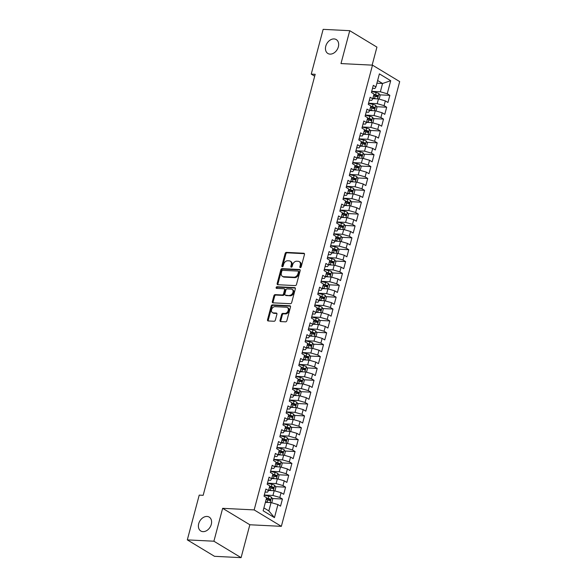 <?xml version="1.0" encoding="UTF-8"?>
<svg xmlns="http://www.w3.org/2000/svg" width="587" height="587" viewBox="0 0 587 587"><rect width="100%" height="100%" fill="white"/><g stroke="black" fill="none" stroke-linecap="round" stroke-linejoin="round"><path stroke-width="0.88" d="M300.295 267.628A0.873 0.638 -58.9 0 0 301.182 266.843L304.477 254.465A1.247 0.917 -58.9 0 0 303.824 253.246L286.427 252.373A1.247 0.917 -58.9 0 0 285.15 253.496L281.855 265.874A0.873 0.638 -58.9 0 0 283.205 265.94L283.638 264.341A3.984 2.935 -58.9 0 1 287.718 260.767L289.171 260.841A3.984 2.935 -58.9 0 1 290.242 261.156A3.984 2.935 -58.9 0 1 291.269 264.722L290.844 266.329A0.873 0.638 -58.9 0 0 292.194 266.395L292.627 264.796A3.984 2.935 -58.9 0 1 296.706 261.215L298.159 261.288A3.984 2.935 -58.9 0 1 299.231 261.611A3.984 2.935 -58.9 0 1 300.258 265.177L299.832 266.777A0.873 0.638 -58.9 0 0 300.295 267.628M207.02 516.45A8.123 5.98 -58.9 0 0 199.184 522.313A8.123 5.98 -58.9 0 0 200.798 530.993A8.123 5.98 -58.9 0 0 202.977 531.646A8.123 5.98 -58.9 0 0 210.806 525.783A8.123 5.98 -58.9 0 0 209.192 517.096A8.123 5.98 -58.9 0 0 207.02 516.45M334.076 38.925A8.123 5.98 -58.9 0 0 326.247 44.788A8.123 5.98 -58.9 0 0 327.854 53.468A8.123 5.98 -58.9 0 0 330.033 54.121A8.123 5.98 -58.9 0 0 337.87 48.251A8.123 5.98 -58.9 0 0 336.256 39.571A8.123 5.98 -58.9 0 0 334.076 38.925M280.036 320.377A1.247 0.917 -58.9 0 0 280.696 321.588L285.575 321.83A1.247 0.917 -58.9 0 0 286.852 320.715L290.514 306.964A1.247 0.917 -58.9 0 0 289.853 305.754L272.456 304.88A1.247 0.917 -58.9 0 0 271.179 305.996L267.525 319.746A1.247 0.917 -58.9 0 0 268.178 320.957L274.07 321.258A1.247 0.917 -58.9 0 0 275.347 320.142L276.917 314.25A1.247 0.917 -58.9 0 0 276.257 313.04L273.337 312.893A3.331 2.451 -58.9 0 1 272.441 312.629A3.331 2.451 -58.9 0 1 271.781 309.063A3.331 2.451 -58.9 0 1 274.995 306.656L286.449 307.236A3.331 2.451 -58.9 0 1 287.344 307.5A3.331 2.451 -58.9 0 1 288.004 311.066A3.331 2.451 -58.9 0 1 284.79 313.465L282.883 313.37A1.247 0.917 -58.9 0 0 281.606 314.493L280.036 320.377L280.769 320.818A1.247 0.917 -58.9 0 0 280.806 321.595M213.895 541.214L241.088 557.65L249.842 524.763L222.649 508.327L213.895 541.214L187.312 539.879L199.22 495.12L203.161 495.318L315.182 74.307L311.242 74.109L314.683 76.185M222.649 508.327L254.156 509.912L372.496 65.157L399.688 81.586L281.349 526.341L254.156 509.912M372.136 65.135L376.927 47.121L349.742 30.685L340.988 63.572L372.496 65.157M349.742 30.685L323.151 29.35L311.242 74.109M295.217 285.59A1.247 0.917 -58.9 0 0 296.494 284.475L300.155 270.724A1.247 0.917 -58.9 0 0 299.495 269.506L282.105 268.633A1.247 0.917 -58.9 0 0 280.828 269.749L277.167 283.499A1.247 0.917 -58.9 0 0 277.82 284.717L295.217 285.59M295.334 288.841L291.673 302.591A1.247 0.917 -58.9 0 1 290.396 303.714L272.999 302.841A1.247 0.917 -58.9 0 1 272.346 301.623L273.909 295.738A1.247 0.917 -58.9 0 1 275.186 294.623L282.244 294.975A1.247 0.917 -58.9 0 0 283.521 293.86L284.556 289.956A1.247 0.917 -58.9 0 0 283.903 288.738L276.558 288.371A0.873 0.638 -58.9 0 1 276.991 286.742L294.674 287.63A1.247 0.917 -58.9 0 1 295.334 288.841M379.65 94.837L389.841 95.343L387.237 93.766L390.707 80.713L379.393 73.867L375.915 86.927L373.31 85.35L371.41 92.475L374.022 94.052L372.76 98.799L370.148 97.222L368.254 104.347L370.859 105.924L369.597 110.672L366.992 109.101L365.092 116.219L367.704 117.796L366.442 122.551L363.83 120.973L361.937 128.091L364.542 129.668L363.28 134.423L360.667 132.845L358.774 139.97L361.387 141.54L360.117 146.295L357.512 144.718L355.619 151.842L358.224 153.42L356.962 158.167L354.35 156.59L352.457 163.714L355.069 165.292L353.8 170.039L351.195 168.462L349.294 175.586L351.907 177.164L350.644 181.911L348.032 180.334L346.139 187.458L348.744 189.036L347.482 193.783L344.877 192.206L342.977 199.331L345.589 200.908L344.327 205.655L341.715 204.078L339.822 211.203L342.426 212.78L341.164 217.528L338.56 215.95L336.659 223.075L339.271 224.652L338.009 229.4L335.397 227.829L333.504 234.947L336.109 236.524L334.847 241.279L332.242 239.701L330.342 246.826L332.954 248.396L331.692 253.151L329.08 251.574L327.186 258.698L329.791 260.276L328.529 265.023L325.917 263.446L324.024 270.57L326.636 272.148L325.367 276.895L322.762 275.318L320.869 282.442L323.474 284.02L322.212 288.767L319.599 287.19L317.706 294.314L320.319 295.892L319.049 300.639L316.444 299.062L314.544 306.187L317.156 307.764L315.894 312.511L313.282 310.934L311.389 318.059L313.994 319.636L312.732 324.384L310.127 322.806L308.226 329.931L310.839 331.508L309.576 336.256L306.964 334.678L305.071 341.803L307.676 343.38L306.414 348.128L303.809 346.557L301.909 353.675L304.521 355.252L303.259 360.007L300.647 358.43L298.754 365.554L301.358 367.124L300.096 371.879L297.492 370.302L295.591 377.426L298.203 379.004L296.941 383.751L294.329 382.174L292.436 389.298L295.041 390.876L293.779 395.623L291.167 394.046L289.274 401.17L291.886 402.748L290.616 407.495L288.012 405.918L286.118 413.043L288.723 414.62L287.461 419.367L284.849 417.79L282.956 424.915L285.568 426.492L284.299 431.24L281.694 429.662L279.801 436.787L282.406 438.364L281.144 443.112L278.531 441.534L276.638 448.659L279.251 450.236L277.981 454.984L275.376 453.406L273.476 460.531L276.088 462.108L274.826 466.856L272.214 465.286L270.321 472.403L272.926 473.98L271.664 478.735L269.059 477.158L267.158 484.282L269.771 485.853L268.508 490.607L265.896 489.03L264.003 496.154L266.608 497.732L263.137 510.785L274.452 517.631L268.839 510.903L271.047 502.597L265.39 502.311M389.841 95.343L387.948 102.468L385.336 100.891L384.074 105.645L377.199 103.664L368.548 103.231M376.494 106.709L386.686 107.216L384.074 105.645M386.686 107.216L384.786 114.34L382.181 112.763L380.912 117.517L374.036 115.544L365.393 115.103M373.332 118.581L383.524 119.095L380.912 117.517M383.524 119.095L381.631 126.212L379.019 124.635L377.757 129.389L370.881 127.416L362.23 126.975M370.177 130.453L380.361 130.967L377.757 129.389M380.361 130.967L378.468 138.084L375.863 136.514L374.594 141.262L367.719 139.288L359.075 138.855M367.014 142.325L377.206 142.839L374.594 141.262M377.206 142.839L375.313 149.964L372.701 148.386L371.439 153.134L364.556 151.16L355.913 150.727M363.859 154.198L374.044 154.711L371.439 153.134M374.044 154.711L372.151 161.836L369.546 160.258L368.276 165.006L361.401 163.032L352.75 162.599M360.697 166.07L370.889 166.583L368.276 165.006M370.889 166.583L368.996 173.708L366.383 172.13L365.121 176.878L358.239 174.904L349.595 174.471M357.534 177.942L367.726 178.455L365.121 176.878M367.726 178.455L365.833 185.58L363.221 184.002L361.959 188.75L355.084 186.776L346.433 186.343M354.379 189.814L364.571 190.327L361.959 188.75M364.571 190.327L362.671 197.452L360.066 195.875L358.804 200.622L351.921 198.648L343.278 198.215M351.217 201.693L361.409 202.199L358.804 200.622M361.409 202.199L359.515 209.324L356.903 207.747L355.641 212.494L348.766 210.52L340.115 210.087M348.062 213.565L358.253 214.072L355.641 212.494M358.253 214.072L356.353 221.196L353.748 219.619L352.486 224.373L345.604 222.392L336.96 221.959M344.899 225.437L355.091 225.944L352.486 224.373M355.091 225.944L353.198 233.068L350.586 231.491L349.324 236.245L342.448 234.272L333.798 233.831M341.744 237.309L351.936 237.823L349.324 236.245M351.936 237.823L350.035 244.94L347.431 243.37L346.161 248.118L339.286 246.144L330.642 245.711M338.582 249.182L348.773 249.695L346.161 248.118M348.773 249.695L346.88 256.82L344.268 255.242L343.006 259.99L336.131 258.016L327.48 257.583M335.426 261.054L345.611 261.567L343.006 259.99M345.611 261.567L343.718 268.692L341.113 267.114L339.844 271.862L332.968 269.888L324.325 269.455M332.264 272.926L342.456 273.439L339.844 271.862M342.456 273.439L340.563 280.564L337.951 278.986L336.689 283.734L329.806 281.76L321.162 281.327M329.109 284.798L339.293 285.311L336.689 283.734M339.293 285.311L337.4 292.436L334.795 290.858L333.526 295.606L326.651 293.632L318 293.199M325.946 296.67L336.138 297.183L333.526 295.606M336.138 297.183L334.245 304.308L331.633 302.731L330.371 307.478L323.488 305.504L314.845 305.071M322.791 308.542L332.976 309.055L330.371 307.478M332.976 309.055L331.083 316.18L328.471 314.603L327.208 319.35L320.333 317.376L311.682 316.943M319.629 320.421L329.821 320.928L327.208 319.35M329.821 320.928L327.92 328.052L325.315 326.475L324.053 331.222L317.171 329.248L308.527 328.815M316.466 332.293L326.658 332.8L324.053 331.222M326.658 332.8L324.765 339.924L322.153 338.347L320.891 343.102L314.016 341.12L305.365 340.687M313.311 344.165L323.503 344.672L320.891 343.102M323.503 344.672L321.603 351.796L318.998 350.219L317.736 354.974L310.853 353L302.21 352.56M310.149 356.038L320.341 356.551L317.736 354.974M320.341 356.551L318.447 363.669L315.835 362.098L314.573 366.846L307.698 364.872L299.047 364.439M306.994 367.91L317.185 368.423L314.573 366.846M317.185 368.423L315.285 375.548L312.68 373.97L311.418 378.718L304.536 376.744L295.892 376.311M303.831 379.782L314.023 380.295L311.418 378.718M314.023 380.295L312.13 387.42L309.518 385.842L308.256 390.59L301.38 388.616L292.73 388.183M300.676 391.654L310.868 392.167L308.256 390.59M310.868 392.167L308.967 399.292L306.363 397.715L305.093 402.462L298.218 400.488L289.574 400.055M297.514 403.526L307.705 404.039L305.093 402.462M307.705 404.039L305.812 411.164L303.2 409.587L301.938 414.334L295.056 412.36L286.412 411.927M294.358 415.398L304.543 415.912L301.938 414.334M304.543 415.912L302.65 423.036L300.045 421.459L298.776 426.206L291.9 424.232L283.25 423.799M291.196 427.27L301.388 427.784L298.776 426.206M301.388 427.784L299.495 434.908L296.883 433.331L295.621 438.078L288.738 436.104L280.094 435.671M288.041 439.149L298.225 439.656L295.621 438.078M298.225 439.656L296.332 446.78L293.72 445.203L292.458 449.95L285.583 447.976L276.932 447.543M284.878 451.021L295.07 451.528L292.458 449.95M295.07 451.528L293.17 458.652L290.565 457.075L289.303 461.83L282.42 459.856L273.777 459.416M281.716 462.894L291.908 463.4L289.303 461.83M291.908 463.4L290.015 470.525L287.403 468.947L286.14 473.702L279.265 471.728L270.614 471.288M278.561 474.766L288.753 475.279L286.14 473.702M288.753 475.279L286.852 482.397L284.247 480.826L282.985 485.574L276.103 483.6L267.459 483.167M275.398 486.638L285.59 487.151L282.985 485.574M285.59 487.151L283.697 494.276L281.085 492.698L279.823 497.446L272.948 495.472L264.297 495.039M272.243 498.51L282.435 499.023L279.823 497.446M282.435 499.023L280.535 506.148L277.93 504.571L274.452 517.631M265.089 492.06L267.511 492.185L268.508 490.607M277.93 504.571L271.047 502.597M268.252 480.188L270.666 480.313L271.664 478.735M272.948 495.472L274.21 490.725L268.553 490.438M281.085 492.698L274.21 490.725M271.407 468.316L273.828 468.441L274.826 466.856M276.103 483.6L277.365 478.845L271.708 478.566M284.247 480.826L277.365 478.845M274.569 456.444L276.983 456.569L277.981 454.984M279.265 471.728L280.527 466.973L274.87 466.694M287.403 468.947L280.527 466.973M277.724 444.572L280.146 444.689L281.144 443.112M282.42 459.856L283.69 455.101L278.025 454.822M290.565 457.075L283.69 455.101M280.887 432.7L283.301 432.817L284.299 431.24M285.583 447.976L286.845 443.229L281.188 442.943M293.72 445.203L286.845 443.229M284.042 420.828L286.463 420.945L287.461 419.367M288.738 436.104L290.007 431.357L284.343 431.071M296.883 433.331L290.007 431.357M287.204 408.956L289.618 409.073L290.616 407.495M291.9 424.232L293.162 419.485L287.505 419.199M300.045 421.459L293.162 419.485M290.36 397.083L292.781 397.201L293.779 395.623M295.056 412.36L296.325 407.613L290.668 407.327M303.2 409.587L296.325 407.613M293.522 385.204L295.936 385.329L296.941 383.751M298.218 400.488L299.48 395.741L293.823 395.455M306.363 397.715L299.48 395.741M296.684 373.332L299.099 373.457L300.096 371.879M301.38 388.616L302.643 383.869L296.985 383.582M309.518 385.842L302.643 383.869M299.84 361.46L302.261 361.585L303.259 360.007M304.536 376.744L305.798 371.997L300.14 371.71M312.68 373.97L305.798 371.997M303.002 349.588L305.416 349.713L306.414 348.128M307.698 364.872L308.96 360.117L303.303 359.838M315.835 362.098L308.96 360.117M306.157 337.716L308.579 337.841L309.576 336.256M310.853 353L312.115 348.245L306.458 347.966M318.998 350.219L312.115 348.245M309.32 325.844L311.734 325.961L312.732 324.384M314.016 341.12L315.278 336.373L309.62 336.094M322.153 338.347L315.278 336.373M312.475 313.972L314.896 314.089L315.894 312.511M317.171 329.248L318.44 324.501L312.776 324.215M325.315 326.475L318.44 324.501M315.637 302.1L318.051 302.217L319.049 300.639M320.333 317.376L321.595 312.629L315.938 312.343M328.471 314.603L321.595 312.629M318.792 290.227L321.214 290.345L322.212 288.767M323.488 305.504L324.758 300.757L319.093 300.471M331.633 302.731L324.758 300.757M321.955 278.348L324.369 278.473L325.367 276.895M326.651 293.632L327.913 288.885L322.256 288.599M334.795 290.858L327.913 288.885M325.11 266.476L327.531 266.601L328.529 265.023M329.806 281.76L331.075 277.013L325.418 276.726M337.951 278.986L331.075 277.013M328.272 254.604L330.686 254.729L331.692 253.151M332.968 269.888L334.23 265.141L328.573 264.854M341.113 267.114L334.23 265.141M331.428 242.732L333.849 242.857L334.847 241.279M336.131 258.016L337.393 253.268L331.736 252.982M344.268 255.242L337.393 253.268M334.59 230.86L337.004 230.985L338.009 229.4M339.286 246.144L340.548 241.389L334.891 241.11M347.431 243.37L340.548 241.389M337.752 218.988L340.167 219.112L341.164 217.528M342.448 234.272L343.711 229.517L338.053 229.238M350.586 231.491L343.711 229.517M340.908 207.116L343.329 207.233L344.327 205.655M345.604 222.392L346.866 217.645L341.208 217.366M353.748 219.619L346.866 217.645M344.07 195.244L346.484 195.361L347.482 193.783M348.766 210.52L350.028 205.773L344.371 205.487M356.903 207.747L350.028 205.773M347.225 183.371L349.647 183.489L350.644 181.911M351.921 198.648L353.183 193.901L347.526 193.615M360.066 195.875L353.183 193.901M350.388 171.499L352.802 171.617L353.8 170.039M355.084 186.776L356.346 182.029L350.688 181.743M363.221 184.002L356.346 182.029M353.543 159.62L355.964 159.745L356.962 158.167M358.239 174.904L359.508 170.157L353.844 169.87M366.383 172.13L359.508 170.157M356.705 147.748L359.119 147.873L360.117 146.295M361.401 163.032L362.663 158.285L357.006 157.998M369.546 160.258L362.663 158.285M359.86 135.876L362.282 136.001L363.28 134.423M364.556 151.16L365.826 146.412L360.169 146.126M372.701 148.386L365.826 146.412M363.023 124.004L365.437 124.128L366.442 122.551M367.719 139.288L368.981 134.54L363.324 134.254M375.863 136.514L368.981 134.54M366.178 112.132L368.599 112.256L369.597 110.672M370.881 127.416L372.143 122.661L366.486 122.382M379.019 124.635L372.143 122.661M369.34 100.26L371.754 100.377L372.76 98.799M374.036 115.544L375.298 110.789L369.641 110.51M382.181 112.763L375.298 110.789M372.503 88.388L374.917 88.505L375.915 86.927M377.199 103.664L378.461 98.917L372.804 98.631M385.336 100.891L378.461 98.917M187.312 539.879L214.504 556.315L241.088 557.65M249.842 524.763L281.349 526.341M263.901 507.916L268.839 510.903M376.905 83.2L382.57 83.486L377.624 80.5M387.237 93.766L380.354 91.792L371.71 91.359M380.354 91.792L382.57 83.486L390.707 80.713M300.544 267.591A0.873 0.638 -58.9 0 1 300.566 267.224L300.992 265.618A3.984 2.935 -58.9 0 0 299.964 262.051L299.231 261.611M290.242 261.156L290.976 261.604A3.984 2.935 -58.9 0 1 292.003 265.17L291.578 266.769A0.873 0.638 -58.9 0 0 291.556 267.136M304.448 253.687L287.16 252.821A1.247 0.917 -58.9 0 0 285.884 253.936L282.589 266.322A0.873 0.638 -58.9 0 0 282.567 266.689M300.118 269.947L282.839 269.081A1.247 0.917 -58.9 0 0 281.562 270.196L277.9 283.947A1.247 0.917 -58.9 0 0 277.937 284.724M298.46 271.935A0.873 0.638 -58.9 0 0 297.998 271.084L282.729 270.321A0.873 0.638 -58.9 0 0 281.833 271.099L281.386 272.794A3.984 2.935 -58.9 0 0 282.42 276.352A3.984 2.935 -58.9 0 0 283.484 276.675L293.926 277.196A3.984 2.935 -58.9 0 0 298.013 273.623L298.46 271.935L299.194 272.383A0.873 0.638 -58.9 0 0 298.966 271.598L298.233 271.157M282.42 276.352L283.154 276.8A3.984 2.935 -58.9 0 0 284.225 277.123L283.484 276.675M299.194 272.383L298.746 274.07A3.984 2.935 -58.9 0 1 294.659 277.644L284.225 277.123M284.233 288.841L284.966 289.288A1.247 0.917 -58.9 0 1 285.289 290.396L284.255 294.307A1.247 0.917 -58.9 0 1 282.978 295.422L275.919 295.063A1.247 0.917 -58.9 0 0 274.643 296.186L273.08 302.07A1.247 0.917 -58.9 0 0 273.109 302.841M295.298 288.07L277.724 287.182A0.873 0.638 -58.9 0 0 276.815 288.386M289.56 295.342A3.331 2.451 -58.9 0 0 292.774 292.935A3.331 2.451 -58.9 0 0 292.113 289.376A3.331 2.451 -58.9 0 0 291.225 289.112L287.19 288.907A1.247 0.917 -58.9 0 0 285.913 290.022L284.871 293.926A1.247 0.917 -58.9 0 0 285.524 295.144L290.301 295.789A3.331 2.451 -58.9 0 0 293.515 293.383A3.331 2.451 -58.9 0 0 292.847 289.817L292.113 289.376M285.194 295.041L285.928 295.488A1.247 0.917 -58.9 0 0 286.265 295.584L285.524 295.144M290.301 295.789L286.265 295.584M287.344 307.5L288.078 307.948A3.331 2.451 -58.9 0 1 288.738 311.506A3.331 2.451 -58.9 0 1 285.524 313.913L283.616 313.818A1.247 0.917 -58.9 0 0 282.34 314.933L280.769 320.818M272.441 312.629L273.175 313.069A3.331 2.451 -58.9 0 0 274.07 313.341L273.337 312.893M276.881 313.48L274.07 313.341M290.477 306.187L273.19 305.321A1.247 0.917 -58.9 0 0 271.913 306.436L268.259 320.194A1.247 0.917 -58.9 0 0 268.288 320.964M379.158 99.122L380.09 95.622L378.938 93.546A3.361 0.836 -165.1 0 0 376.164 92.526L371.674 91.484M375.731 98.785A3.361 0.836 -165.1 0 0 374.587 98.462L372.95 98.08M373.692 98.682L372.84 98.484M373.552 95.828L375.188 96.209A3.361 0.836 14.9 0 1 377.287 96.892L377.661 95.461A3.361 0.836 -165.1 0 0 375.563 94.778L373.926 94.404M373.824 94.8L375.665 95.226A1.71 0.426 14.9 0 1 376.245 95.395L376.751 96.327M376.003 110.994L376.927 107.494L375.775 105.418A3.361 0.836 -165.1 0 0 373.009 104.398L368.519 103.356M372.569 110.657A3.361 0.836 -165.1 0 0 371.424 110.334L369.788 109.952M370.529 110.554L369.685 110.356M370.39 107.7L372.026 108.081A3.361 0.836 14.9 0 1 374.124 108.764L374.506 107.333A3.361 0.836 -165.1 0 0 372.407 106.658L370.771 106.276M370.661 106.673L372.503 107.105A1.71 0.426 14.9 0 1 373.09 107.267L373.596 108.206M372.84 122.866L373.772 119.366L372.62 117.29A3.361 0.836 -165.1 0 0 369.847 116.27L365.356 115.228M369.406 122.529A3.361 0.836 -165.1 0 0 368.269 122.206L366.633 121.825M367.374 122.426L366.523 122.228M367.227 119.572L368.871 119.953A3.361 0.836 14.9 0 1 370.962 120.636L371.344 119.212A3.361 0.836 -165.1 0 0 369.245 118.53L367.609 118.148M367.506 118.545L369.348 118.978A1.71 0.426 14.9 0 1 369.927 119.139L370.434 120.078M369.685 134.739L370.61 131.239L369.458 129.162A3.361 0.836 -165.1 0 0 366.692 128.142L362.201 127.1M366.251 134.401A3.361 0.836 -165.1 0 0 365.107 134.078L363.47 133.697M364.211 134.298L363.368 134.1M364.072 131.444L365.708 131.826A3.361 0.836 14.9 0 1 367.807 132.508L368.188 131.084A3.361 0.836 -165.1 0 0 366.09 130.402L364.454 130.02M364.344 130.417L366.185 130.85A1.71 0.426 14.9 0 1 366.772 131.011L367.279 131.95M366.523 146.611L367.455 143.111L366.303 141.041A3.361 0.836 -165.1 0 0 363.529 140.014L359.039 138.972M363.089 146.273A3.361 0.836 -165.1 0 0 361.952 145.95L360.315 145.576M361.056 146.17L360.205 145.972M360.91 143.316L362.553 143.698A3.361 0.836 14.9 0 1 364.644 144.38L365.026 142.957A3.361 0.836 -165.1 0 0 362.927 142.274L361.291 141.893M361.188 142.296L363.023 142.722A1.71 0.426 14.9 0 1 363.61 142.883L364.116 143.822M363.36 158.483L364.292 154.99L363.14 152.913A3.361 0.836 -165.1 0 0 360.374 151.886L355.883 150.844M359.934 158.145A3.361 0.836 -165.1 0 0 358.789 157.83L357.153 157.448M357.894 158.042L357.043 157.844M357.754 155.188L359.391 155.57A3.361 0.836 14.9 0 1 361.489 156.252L361.871 154.829A3.361 0.836 -165.1 0 0 359.772 154.146L358.129 153.765M358.026 154.168L359.868 154.594A1.71 0.426 14.9 0 1 360.447 154.755L360.961 155.694M360.205 170.355L361.137 166.862L359.978 164.786A3.361 0.836 -165.1 0 0 357.212 163.766L352.721 162.716M356.771 170.017A3.361 0.836 -165.1 0 0 355.634 169.702L353.99 169.32M354.739 169.914L353.888 169.716M354.592 167.06L356.236 167.442A3.361 0.836 14.9 0 1 358.327 168.124L358.708 166.701A3.361 0.836 -165.1 0 0 356.61 166.018L354.974 165.637M354.864 166.04L356.705 166.466A1.71 0.426 14.9 0 1 357.292 166.627L357.799 167.566M357.043 182.227L357.975 178.734L356.823 176.658A3.361 0.836 -165.1 0 0 354.049 175.638L349.558 174.588M353.616 181.889A3.361 0.836 -165.1 0 0 352.471 181.574L350.835 181.192M351.576 181.787L350.725 181.588M351.437 178.932L353.073 179.314A3.361 0.836 14.9 0 1 355.172 179.996L355.546 178.573A3.361 0.836 -165.1 0 0 353.455 177.89L351.811 177.509M351.708 177.912L353.55 178.338A1.71 0.426 14.9 0 1 354.13 178.499L354.643 179.439M353.888 194.099L354.819 190.606L353.66 188.53A3.361 0.836 -165.1 0 0 350.894 187.51L346.403 186.468M350.454 193.761A3.361 0.836 -165.1 0 0 349.316 193.446L347.673 193.064M348.421 193.659L347.57 193.468M348.274 190.812L349.911 191.186A3.361 0.836 14.9 0 1 352.009 191.868L352.391 190.445A3.361 0.836 -165.1 0 0 350.292 189.762L348.656 189.381M348.546 189.784L350.388 190.21A1.71 0.426 14.9 0 1 350.975 190.371L351.481 191.311M350.725 205.971L351.657 202.478L350.505 200.402A3.361 0.836 -165.1 0 0 347.731 199.382L343.241 198.34M347.299 205.633A3.361 0.836 -165.1 0 0 346.154 205.318L344.518 204.936M345.259 205.531L344.408 205.34M345.119 202.684L346.756 203.065A3.361 0.836 14.9 0 1 348.854 203.74L349.228 202.317A3.361 0.836 -165.1 0 0 347.137 201.635L345.494 201.253M345.391 201.657L347.233 202.082A1.71 0.426 14.9 0 1 347.812 202.251L348.318 203.183M347.57 217.85L348.502 214.35L347.343 212.274A3.361 0.836 -165.1 0 0 344.576 211.254L340.086 210.212M344.136 217.513A3.361 0.836 -165.1 0 0 342.999 217.19L341.355 216.808M342.096 217.41L341.252 217.212M341.957 214.556L343.593 214.937A3.361 0.836 14.9 0 1 345.692 215.62L346.073 214.189A3.361 0.836 -165.1 0 0 343.975 213.507L342.338 213.132M342.228 213.529L344.07 213.954A1.71 0.426 14.9 0 1 344.657 214.123L345.163 215.055M344.408 229.722L345.339 226.222L344.187 224.146A3.361 0.836 -165.1 0 0 341.414 223.126L336.923 222.084M340.981 229.385A3.361 0.836 -165.1 0 0 339.836 229.062L338.2 228.681M338.941 229.282L338.09 229.084M338.802 226.428L340.438 226.809A3.361 0.836 14.9 0 1 342.537 227.492L342.911 226.061A3.361 0.836 -165.1 0 0 340.82 225.386L339.176 225.004M339.073 225.401L340.915 225.834A1.71 0.426 14.9 0 1 341.495 225.995L342.001 226.934M341.252 241.595L342.177 238.095L341.025 236.018A3.361 0.836 -165.1 0 0 338.259 234.998L333.768 233.956M337.818 241.257A3.361 0.836 -165.1 0 0 336.681 240.934L335.038 240.553M335.779 241.154L334.935 240.956M335.639 238.3L337.276 238.682A3.361 0.836 14.9 0 1 339.374 239.364L339.756 237.94A3.361 0.836 -165.1 0 0 337.657 237.258L336.021 236.877M335.911 237.273L337.752 237.706A1.71 0.426 14.9 0 1 338.339 237.867L338.846 238.806M338.09 253.467L339.022 249.967L337.87 247.89A3.361 0.836 -165.1 0 0 335.096 246.87L330.606 245.828M334.656 253.129A3.361 0.836 -165.1 0 0 333.519 252.806L331.882 252.425M332.624 253.026L331.772 252.828M332.477 250.172L334.12 250.554A3.361 0.836 14.9 0 1 336.219 251.236L336.593 249.813A3.361 0.836 -165.1 0 0 334.495 249.13L332.858 248.749M332.756 249.145L334.597 249.578A1.71 0.426 14.9 0 1 335.177 249.739L335.683 250.678M334.935 265.339L335.859 261.839L334.707 259.77A3.361 0.836 -165.1 0 0 331.941 258.742L327.451 257.7M331.501 265.001A3.361 0.836 -165.1 0 0 330.356 264.678L328.72 264.304M329.461 264.898L328.617 264.7M329.322 262.044L330.958 262.426A3.361 0.836 14.9 0 1 333.056 263.108L333.438 261.685A3.361 0.836 -165.1 0 0 331.339 261.002L329.703 260.621M329.593 261.024L331.435 261.45A1.71 0.426 14.9 0 1 332.022 261.611L332.528 262.55M331.772 277.211L332.704 273.718L331.552 271.642A3.361 0.836 -165.1 0 0 328.779 270.622L324.288 269.572M328.338 276.873A3.361 0.836 -165.1 0 0 327.201 276.558L325.565 276.176M326.306 276.77L325.455 276.572M326.159 273.916L327.803 274.298A3.361 0.836 14.9 0 1 329.894 274.98L330.276 273.557A3.361 0.836 -165.1 0 0 328.177 272.874L326.541 272.493M326.438 272.896L328.28 273.322A1.71 0.426 14.9 0 1 328.859 273.483L329.366 274.423M328.617 289.083L329.542 285.59L328.39 283.514A3.361 0.836 -165.1 0 0 325.624 282.494L321.133 281.444M325.183 288.745A3.361 0.836 -165.1 0 0 324.039 288.43L322.402 288.048M323.144 288.643L322.3 288.444M323.004 285.788L324.64 286.17A3.361 0.836 14.9 0 1 326.739 286.852L327.12 285.429A3.361 0.836 -165.1 0 0 325.022 284.746L323.386 284.365M323.276 284.768L325.117 285.194A1.71 0.426 14.9 0 1 325.697 285.355L326.211 286.295M325.455 300.955L326.387 297.462L325.227 295.386A3.361 0.836 -165.1 0 0 322.461 294.366L317.971 293.324M322.021 300.617A3.361 0.836 -165.1 0 0 320.884 300.302L319.24 299.92M319.988 300.515L319.137 300.317M319.842 297.66L321.485 298.042A3.361 0.836 14.9 0 1 323.576 298.724L323.958 297.301A3.361 0.836 -165.1 0 0 321.859 296.618L320.223 296.237M320.113 296.64L321.955 297.066A1.71 0.426 14.9 0 1 322.542 297.227L323.048 298.167M322.292 312.827L323.224 309.334L322.072 307.258A3.361 0.836 -165.1 0 0 319.306 306.238L314.815 305.196M318.866 312.489A3.361 0.836 -165.1 0 0 317.721 312.174L316.085 311.792M316.826 312.387L315.975 312.196M316.687 309.54L318.323 309.914A3.361 0.836 14.9 0 1 320.421 310.596L320.796 309.173A3.361 0.836 -165.1 0 0 318.704 308.491L317.061 308.109M316.958 308.513L318.8 308.938A1.71 0.426 14.9 0 1 319.379 309.1L319.893 310.039M319.137 324.706L320.069 321.206L318.91 319.13A3.361 0.836 -165.1 0 0 316.144 318.11L311.653 317.068M315.703 324.362A3.361 0.836 -165.1 0 0 314.566 324.046L312.922 323.664M313.671 324.266L312.82 324.068M313.524 321.412L315.168 321.793A3.361 0.836 14.9 0 1 317.259 322.468L317.64 321.045A3.361 0.836 -165.1 0 0 315.542 320.363L313.906 319.981M313.796 320.385L315.637 320.81A1.71 0.426 14.9 0 1 316.224 320.979L316.731 321.911M315.975 336.578L316.907 333.078L315.755 331.002A3.361 0.836 -165.1 0 0 312.981 329.982L308.491 328.94M312.548 336.241A3.361 0.836 -165.1 0 0 311.404 335.918L309.767 335.537M310.508 336.138L309.657 335.94M310.369 333.284L312.005 333.665A3.361 0.836 14.9 0 1 314.104 334.348L314.478 332.917A3.361 0.836 -165.1 0 0 312.387 332.235L310.743 331.86M310.64 332.257L312.482 332.682A1.71 0.426 14.9 0 1 313.062 332.851L313.568 333.783M312.82 348.451L313.752 344.951L312.592 342.874A3.361 0.836 -165.1 0 0 309.826 341.854L305.335 340.812M309.386 348.113A3.361 0.836 -165.1 0 0 308.248 347.79L306.605 347.409M307.346 348.01L306.502 347.812M307.206 345.156L308.843 345.538A3.361 0.836 14.9 0 1 310.941 346.22L311.323 344.789A3.361 0.836 -165.1 0 0 309.224 344.114L307.588 343.733M307.478 344.129L309.32 344.562A1.71 0.426 14.9 0 1 309.907 344.723L310.413 345.662M309.657 360.323L310.589 356.823L309.437 354.746A3.361 0.836 -165.1 0 0 306.663 353.726L302.173 352.684M306.231 359.985A3.361 0.836 -165.1 0 0 305.086 359.662L303.45 359.281M304.191 359.882L303.34 359.684M304.051 357.028L305.688 357.41A3.361 0.836 14.9 0 1 307.786 358.092L308.16 356.669A3.361 0.836 -165.1 0 0 306.069 355.986L304.426 355.605M304.323 356.001L306.165 356.434A1.71 0.426 14.9 0 1 306.744 356.595L307.25 357.534M306.502 372.195L307.434 368.695L306.275 366.618A3.361 0.836 -165.1 0 0 303.508 365.598L299.018 364.556M303.068 371.857A3.361 0.836 -165.1 0 0 301.931 371.534L300.287 371.153M301.028 371.754L300.184 371.556M300.889 368.9L302.525 369.282A3.361 0.836 14.9 0 1 304.624 369.964L305.005 368.541A3.361 0.836 -165.1 0 0 302.907 367.858L301.27 367.477M301.16 367.873L303.002 368.306A1.71 0.426 14.9 0 1 303.589 368.467L304.095 369.406M303.34 384.067L304.271 380.567L303.119 378.498A3.361 0.836 -165.1 0 0 300.346 377.47L295.855 376.428M299.906 383.729A3.361 0.836 -165.1 0 0 298.768 383.406L297.132 383.032M297.873 383.627L297.022 383.428M297.726 380.772L299.37 381.154A3.361 0.836 14.9 0 1 301.469 381.836L301.843 380.413A3.361 0.836 -165.1 0 0 299.744 379.73L298.108 379.349M298.005 379.752L299.847 380.178A1.71 0.426 14.9 0 1 300.427 380.339L300.933 381.279M300.184 395.939L301.109 392.446L299.957 390.37A3.361 0.836 -165.1 0 0 297.191 389.35L292.7 388.301M296.751 395.601A3.361 0.836 -165.1 0 0 295.606 395.286L293.97 394.904M294.711 395.499L293.867 395.3M294.571 392.644L296.208 393.026A3.361 0.836 14.9 0 1 298.306 393.708L298.688 392.285A3.361 0.836 -165.1 0 0 296.589 391.602L294.953 391.221M294.843 391.624L296.684 392.05A1.71 0.426 14.9 0 1 297.271 392.211L297.778 393.151M297.022 407.811L297.954 404.318L296.802 402.242A3.361 0.836 -165.1 0 0 294.028 401.222L289.538 400.173M293.588 407.473A3.361 0.836 -165.1 0 0 292.451 407.158L290.814 406.776M291.556 407.371L290.704 407.173M291.409 404.516L293.052 404.898A3.361 0.836 14.9 0 1 295.144 405.58L295.525 404.157A3.361 0.836 -165.1 0 0 293.427 403.474L291.79 403.093M291.688 403.496L293.529 403.922A1.71 0.426 14.9 0 1 294.109 404.083L294.615 405.023M293.867 419.683L294.791 416.19L293.639 414.114A3.361 0.836 -165.1 0 0 290.873 413.094L286.383 412.052M290.433 419.345A3.361 0.836 -165.1 0 0 289.288 419.03L287.652 418.648M288.393 419.243L287.549 419.045M288.254 416.388L289.89 416.77A3.361 0.836 14.9 0 1 291.988 417.452L292.37 416.029A3.361 0.836 -165.1 0 0 290.272 415.347L288.635 414.965M288.525 415.369L290.367 415.794A1.71 0.426 14.9 0 1 290.947 415.956L291.46 416.895M290.704 431.555L291.636 428.062L290.477 425.986A3.361 0.836 -165.1 0 0 287.711 424.966L283.22 423.924M287.27 431.218A3.361 0.836 -165.1 0 0 286.133 430.902L284.497 430.52M285.238 431.115L284.387 430.924M285.091 428.268L286.735 428.642A3.361 0.836 14.9 0 1 288.826 429.324L289.208 427.901A3.361 0.836 -165.1 0 0 287.109 427.219L285.473 426.837M285.363 427.241L287.204 427.666A1.71 0.426 14.9 0 1 287.791 427.835L288.298 428.767M287.542 443.434L288.474 439.934L287.322 437.858A3.361 0.836 -165.1 0 0 284.556 436.838L280.065 435.796M284.115 443.09A3.361 0.836 -165.1 0 0 282.971 442.774L281.334 442.393M282.076 442.994L281.224 442.796M281.936 440.14L283.572 440.521A3.361 0.836 14.9 0 1 285.671 441.197L286.045 439.773A3.361 0.836 -165.1 0 0 283.954 439.091L282.31 438.716M282.208 439.113L284.049 439.538A1.71 0.426 14.9 0 1 284.629 439.707L285.143 440.639M284.387 455.307L285.319 451.807L284.159 449.73A3.361 0.836 -165.1 0 0 281.393 448.71L276.903 447.668M280.953 454.969A3.361 0.836 -165.1 0 0 279.816 454.646L278.172 454.265M278.92 454.866L278.069 454.668M278.774 452.012L280.417 452.394A3.361 0.836 14.9 0 1 282.508 453.076L282.89 451.645A3.361 0.836 -165.1 0 0 280.791 450.963L279.155 450.589M279.045 450.985L280.887 451.41A1.71 0.426 14.9 0 1 281.474 451.579L281.98 452.511M281.224 467.179L282.156 463.679L281.004 461.602A3.361 0.836 -165.1 0 0 278.231 460.582L273.74 459.54M277.798 466.841A3.361 0.836 -165.1 0 0 276.653 466.518L275.017 466.137M275.758 466.738L274.907 466.54M275.619 463.884L277.255 464.266A3.361 0.836 14.9 0 1 279.353 464.948L279.728 463.525A3.361 0.836 -165.1 0 0 277.636 462.842L275.993 462.461M275.89 462.857L277.732 463.29A1.71 0.426 14.9 0 1 278.311 463.451L278.825 464.39M278.069 479.051L279.001 475.551L277.842 473.474A3.361 0.836 -165.1 0 0 275.076 472.454L270.585 471.412M274.635 478.713A3.361 0.836 -165.1 0 0 273.498 478.39L271.854 478.009M272.595 478.61L271.752 478.412M272.456 475.756L274.092 476.138A3.361 0.836 14.9 0 1 276.191 476.82L276.572 475.397A3.361 0.836 -165.1 0 0 274.474 474.714L272.838 474.333M272.728 474.729L274.569 475.162A1.71 0.426 14.9 0 1 275.156 475.323L275.663 476.262M274.907 490.923L275.839 487.423L274.687 485.354A3.361 0.836 -165.1 0 0 271.913 484.326L267.423 483.284M271.48 490.585A3.361 0.836 -165.1 0 0 270.336 490.262L268.699 489.888M269.44 490.483L268.589 490.284M269.301 487.628L270.937 488.01A3.361 0.836 14.9 0 1 273.036 488.692L273.41 487.269A3.361 0.836 -165.1 0 0 271.319 486.586L269.675 486.205M269.572 486.601L271.414 487.034A1.71 0.426 14.9 0 1 271.994 487.195L272.5 488.135M271.752 502.795L272.684 499.295L271.524 497.226A3.361 0.836 -165.1 0 0 268.758 496.198L264.267 495.157M268.318 502.457A3.361 0.836 -165.1 0 0 267.18 502.142L265.537 501.76M266.278 502.355L265.434 502.156M266.138 499.5L267.775 499.882A3.361 0.836 14.9 0 1 269.873 500.564L270.255 499.141A3.361 0.836 -165.1 0 0 268.156 498.458L266.52 498.077M266.41 498.48L268.252 498.906A1.71 0.426 14.9 0 1 268.839 499.067L269.345 500.007M300.992 265.618L300.258 265.177M291.578 266.769L290.844 266.329M292.003 265.17L291.269 264.722M282.589 266.322L281.855 265.874M285.884 253.936L285.15 253.496M287.16 252.821L286.427 252.373M304.404 253.599L303.824 253.246M300.566 267.224L299.832 266.777M277.9 283.947L277.167 283.499M281.562 270.196L280.828 269.749M282.839 269.081L282.105 268.633M300.074 269.859L299.495 269.506M294.659 277.644L293.926 277.196M298.746 274.07L298.013 273.623M273.08 302.07L272.346 301.623M274.643 296.186L273.909 295.738M275.919 295.063L275.186 294.623M282.978 295.422L282.244 294.975M284.255 294.307L283.521 293.86M285.289 290.396L284.556 289.956M277.724 287.182L276.991 286.742M295.254 287.975L294.674 287.63M282.34 314.933L281.606 314.493M283.616 313.818L282.883 313.37M285.524 313.913L284.79 313.465M276.837 313.392L276.257 313.04M268.259 320.194L267.525 319.746M271.913 306.436L271.179 305.996M273.19 305.321L272.456 304.88M290.433 306.098L289.853 305.754M377.558 98.873L378.967 93.597M375.563 94.778L376.164 92.526M374.587 98.462L375.188 96.209M376.245 95.395L377.661 95.461M374.403 110.745L375.805 105.469M372.407 106.658L373.009 104.398M371.424 110.334L372.026 108.081M373.09 107.267L374.506 107.333M371.241 122.617L372.65 117.341M369.245 118.53L369.847 116.27M368.269 122.206L368.871 119.953M369.927 119.139L371.344 119.212M368.086 134.489L369.487 129.221M366.09 130.402L366.692 128.142M365.107 134.078L365.708 131.826M366.772 131.011L368.188 131.084M364.923 146.361L366.332 141.093M362.927 142.274L363.529 140.014M361.952 145.95L362.553 143.698M363.61 142.883L365.026 142.957M361.768 158.241L363.17 152.965M359.772 154.146L360.374 151.886M358.789 157.83L359.391 155.57M360.447 154.755L361.871 154.829M358.606 170.113L360.007 164.837M356.61 166.018L357.212 163.766M355.634 169.702L356.236 167.442M357.292 166.627L358.708 166.701M355.451 181.985L356.852 176.709M353.455 177.89L354.049 175.638M352.471 181.574L353.073 179.314M354.13 178.499L355.546 178.573M352.288 193.857L353.69 188.581M350.292 189.762L350.894 187.51M349.316 193.446L349.911 191.186M350.975 190.371L352.391 190.445M349.133 205.729L350.534 200.453M347.137 201.635L347.731 199.382M346.154 205.318L346.756 203.065M347.812 202.251L349.228 202.317M345.97 217.601L347.372 212.325M343.975 213.507L344.576 211.254M342.999 217.19L343.593 214.937M344.657 214.123L346.073 214.189M342.808 229.473L344.217 224.197M340.82 225.386L341.414 223.126M339.836 229.062L340.438 226.809M341.495 225.995L342.911 226.061M339.653 241.345L341.054 236.069M337.657 237.258L338.259 234.998M336.681 240.934L337.276 238.682M338.339 237.867L339.756 237.94M336.49 253.217L337.899 247.949M334.495 249.13L335.096 246.87M333.519 252.806L334.12 250.554M335.177 249.739L336.593 249.813M333.335 265.089L334.737 259.821M331.339 261.002L331.941 258.742M330.356 264.678L330.958 262.426M332.022 261.611L333.438 261.685M330.173 276.969L331.582 271.693M328.177 272.874L328.779 270.622M327.201 276.558L327.803 274.298M328.859 273.483L330.276 273.557M327.018 288.841L328.419 283.565M325.022 284.746L325.624 282.494M324.039 288.43L324.64 286.17M325.697 285.355L327.12 285.429M323.855 300.713L325.257 295.437M321.859 296.618L322.461 294.366M320.884 300.302L321.485 298.042M322.542 297.227L323.958 297.301M320.7 312.585L322.102 307.309M318.704 308.491L319.306 306.238M317.721 312.174L318.323 309.914M319.379 309.1L320.796 309.173M317.538 324.457L318.939 319.181M315.542 320.363L316.144 318.11M314.566 324.046L315.168 321.793M316.224 320.979L317.64 321.045M314.383 336.329L315.784 331.053M312.387 332.235L312.981 329.982M311.404 335.918L312.005 333.665M313.062 332.851L314.478 332.917M311.22 348.201L312.622 342.925M309.224 344.114L309.826 341.854M308.248 347.79L308.843 345.538M309.907 344.723L311.323 344.789M308.058 360.073L309.466 354.797M306.069 355.986L306.663 353.726M305.086 359.662L305.688 357.41M306.744 356.595L308.16 356.669M304.902 371.945L306.304 366.677M302.907 367.858L303.508 365.598M301.931 371.534L302.525 369.282M303.589 368.467L305.005 368.541M301.74 383.825L303.149 378.549M299.744 379.73L300.346 377.47M298.768 383.406L299.37 381.154M300.427 380.339L301.843 380.413M298.585 395.697L299.986 390.421M296.589 391.602L297.191 389.35M295.606 395.286L296.208 393.026M297.271 392.211L298.688 392.285M295.422 407.569L296.831 402.293M293.427 403.474L294.028 401.222M292.451 407.158L293.052 404.898M294.109 404.083L295.525 404.157M292.267 419.441L293.669 414.165M290.272 415.347L290.873 413.094M289.288 419.03L289.89 416.77M290.947 415.956L292.37 416.029M289.105 431.313L290.506 426.037M287.109 427.219L287.711 424.966M286.133 430.902L286.735 428.642M287.791 427.835L289.208 427.901M285.95 443.185L287.351 437.909M283.954 439.091L284.556 436.838M282.971 442.774L283.572 440.521M284.629 439.707L286.045 439.773M282.787 455.057L284.189 449.781M280.791 450.963L281.393 448.71M279.816 454.646L280.417 452.394M281.474 451.579L282.89 451.645M279.632 466.929L281.034 461.653M277.636 462.842L278.231 460.582M276.653 466.518L277.255 464.266M278.311 463.451L279.728 463.525M276.47 478.801L277.871 473.526M274.474 474.714L275.076 472.454M273.498 478.39L274.092 476.138M275.156 475.323L276.572 475.397M273.307 490.673L274.716 485.405M271.319 486.586L271.913 484.326M270.336 490.262L270.937 488.01M271.994 487.195L273.41 487.269M270.152 502.553L271.554 497.277M268.156 498.458L268.758 496.198M267.18 502.142L267.775 499.882M268.839 499.067L270.255 499.141"/></g></svg>
